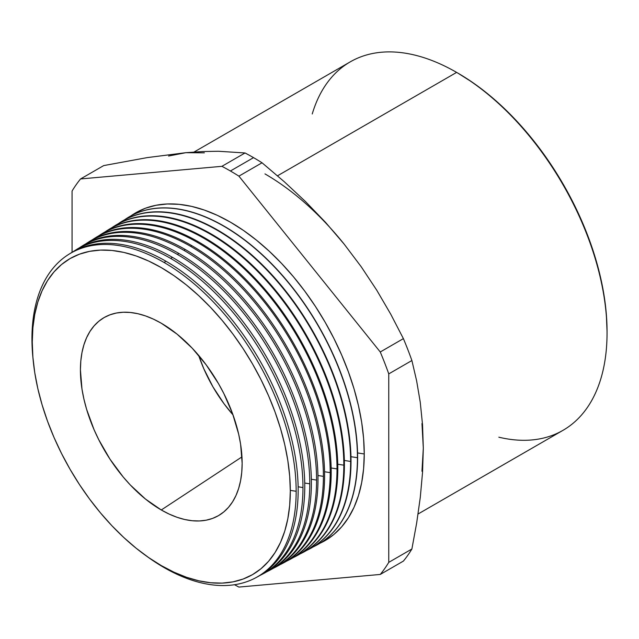 <?xml version="1.0" encoding="UTF-8"?>
<svg xmlns="http://www.w3.org/2000/svg" width="639" height="639" viewBox="0 0 639 639"><rect width="100%" height="100%" fill="white"/><g stroke="black" fill="none" stroke-linecap="round" stroke-linejoin="round"><path stroke-width="0.96" d="M607.05 332.951L607.05 331.497A210.966 121.801 -120 0 0 457.875 73.126L456.621 72.399A212.739 122.824 60 0 1 607.05 332.951A212.739 122.824 60 0 1 498.851 437.196M418.074 514.004L562.991 430.335A212.739 122.824 -120 0 0 595.596 259.865A212.739 122.824 -120 0 0 456.621 72.399L457.875 73.118A210.966 121.801 -120 0 0 457.875 73.118L457.252 72.758A210.966 121.801 -120 0 1 457.875 73.118L472.501 82.391L486.982 93.23L501.176 105.539L514.962 119.189L528.197 134.062L540.754 149.997L552.511 166.859L563.358 184.471L573.191 202.675L581.913 221.286L589.438 240.128L595.692 259.027L600.628 277.789L604.182 296.24L606.331 314.196L607.05 331.497M31.95 338.742L32.285 339.461L31.95 338.742A186.828 107.863 60 0 1 68.932 254.242A186.828 107.863 60 0 1 164.055 262.469A186.828 107.863 -120 0 0 31.95 338.742A186.828 107.863 -120 0 0 33.084 359.326A186.828 107.863 60 0 1 31.95 338.742M296.161 491.279A186.828 107.863 -120 0 0 164.055 262.469A186.828 107.863 60 0 1 296.161 491.279A186.828 107.863 60 0 1 255.72 577.776A186.828 107.863 60 0 1 164.055 567.552A186.828 107.863 60 0 1 146.786 556.273A186.828 107.863 -120 0 0 164.055 567.552A186.828 107.863 -120 0 0 296.161 491.279L290.306 490.377L296.161 491.279M32.27 342.121A182.466 105.347 60 0 1 161.284 267.621A182.466 105.347 60 0 1 290.306 491.095L289.691 505.337L287.83 518.732L284.754 531.137L280.489 542.439L275.074 552.527L268.564 561.314L261.024 568.702L252.517 574.629L243.139 579.03L232.971 581.865L222.108 583.111L210.662 582.752L198.737 580.795L186.46 577.257L173.936 572.169L161.284 565.587L148.639 557.567L136.115 548.19L123.838 537.551L111.913 525.745L100.467 512.885L89.604 499.099L79.436 484.514L70.058 469.282L61.552 453.538L54.011 437.443L47.502 421.141L42.086 404.799L37.821 388.568L34.746 372.617L32.885 357.081L32.27 342.121L32.885 327.871L34.746 314.484L37.821 302.079L42.086 290.777L47.502 280.681L54.011 271.902L61.552 264.514L70.058 258.587L79.436 254.186L89.604 251.351L100.467 250.105L111.913 250.456L123.838 252.413L136.115 255.951L148.639 261.039L161.284 267.621L173.936 275.641L186.46 285.018L198.737 295.665L210.662 307.471L222.108 320.331L232.971 334.117L243.139 348.694L252.517 363.934L261.024 379.678L268.564 395.773L275.074 412.075L280.489 428.41L284.754 444.64L287.83 460.599L289.691 476.135L290.306 491.095A182.466 105.347 60 0 1 161.284 565.587A182.466 105.347 60 0 1 32.27 342.121M69.899 253.651A186.9 107.903 60 0 1 166.012 261.279A186.9 107.903 60 0 1 298.165 490.177A186.9 107.903 -120 0 0 166.012 261.279L164.055 262.469L166.012 261.279A186.9 107.903 -120 0 0 70.849 253.044L68.932 254.242M170.693 258.436A187.067 108.007 -120 0 0 73.173 251.67A187.067 108.007 60 0 1 75.442 250.2A187.067 108.007 60 0 1 170.693 258.436A187.067 108.007 60 0 1 302.966 487.549A187.067 108.007 -120 0 0 170.693 258.436L172.45 257.365A187.131 108.039 60 0 1 304.771 486.559A187.131 108.039 -120 0 0 172.45 257.365L170.693 258.436M298.133 486.798L302.966 487.549A187.067 108.007 60 0 1 262.477 574.157A187.067 108.007 60 0 1 260.065 575.38A187.067 108.007 -120 0 0 302.966 487.549L298.133 486.798M76.305 249.673A187.131 108.039 60 0 1 172.45 257.365A187.131 108.039 -120 0 0 77.167 249.122L75.442 250.2M177.322 254.402A187.315 108.151 -120 0 0 79.587 247.692A187.315 108.151 60 0 1 81.952 246.159A187.315 108.151 60 0 1 177.322 254.402A187.315 108.151 60 0 1 309.779 483.819A187.315 108.151 -120 0 0 177.322 254.402L178.888 253.451A187.371 108.183 60 0 1 311.385 482.94A187.371 108.183 -120 0 0 178.888 253.451L177.322 254.402M304.739 483.036L309.779 483.819A187.315 108.151 60 0 1 269.235 570.539A187.315 108.151 60 0 1 266.719 571.817A187.315 108.151 -120 0 0 309.779 483.819L304.739 483.036M82.719 245.688A187.371 108.183 60 0 1 178.888 253.451A187.371 108.183 -120 0 0 83.485 245.2L81.952 246.159M183.96 250.376A187.562 108.287 -120 0 0 86.009 243.715A187.562 108.287 60 0 1 88.462 242.117A187.562 108.287 60 0 1 183.96 250.376A187.562 108.287 60 0 1 316.585 480.089A187.562 108.287 -120 0 0 183.96 250.376L185.326 249.545A187.61 108.318 60 0 1 317.99 479.322A187.61 108.318 -120 0 0 185.326 249.545L183.96 250.376M311.345 479.274L316.585 480.089A187.562 108.287 60 0 1 275.984 566.921A187.562 108.287 60 0 1 273.372 568.247A187.562 108.287 -120 0 0 316.585 480.089L311.345 479.274M89.133 241.702A187.61 108.318 60 0 1 185.326 249.545A187.61 108.318 -120 0 0 89.803 241.278L88.462 242.117M190.598 246.342A187.81 108.43 -120 0 0 92.423 239.745A187.81 108.43 60 0 1 94.971 238.075A187.81 108.43 60 0 1 190.598 246.342A187.81 108.43 60 0 1 323.398 476.359A187.81 108.43 -120 0 0 190.598 246.342L191.764 245.632A187.85 108.454 60 0 1 324.596 475.704A187.85 108.454 -120 0 0 191.764 245.632L190.598 246.342M317.95 475.512L323.398 476.359A187.81 108.43 60 0 1 282.742 563.31A187.81 108.43 60 0 1 280.026 564.676A187.81 108.43 -120 0 0 323.398 476.359L317.95 475.512M95.546 237.716A187.85 108.454 60 0 1 191.764 245.632A187.85 108.454 -120 0 0 96.114 237.357L94.971 238.075M197.227 242.309A188.05 108.574 -120 0 0 98.837 235.767A188.05 108.574 60 0 1 101.481 234.026A188.05 108.574 60 0 1 197.227 242.309A188.05 108.574 60 0 1 330.203 472.628A188.05 108.574 -120 0 0 197.227 242.309L198.202 241.718A188.09 108.59 60 0 1 331.202 472.077A188.09 108.59 -120 0 0 198.202 241.718L197.227 242.309M324.548 471.75L330.203 472.628A188.05 108.574 60 0 1 289.499 559.692A188.05 108.574 60 0 1 286.679 561.114A188.05 108.574 -120 0 0 330.203 472.628L324.548 471.75M101.96 233.738A188.09 108.59 60 0 1 198.202 241.718A188.09 108.59 -120 0 0 102.432 233.435L101.481 234.026M203.865 238.275A188.297 108.718 -120 0 0 105.251 231.789A188.297 108.718 60 0 1 107.991 229.984A188.297 108.718 60 0 1 203.865 238.275A188.297 108.718 60 0 1 337.017 468.898A188.297 108.718 -120 0 0 203.865 238.275L204.64 237.812A188.329 108.734 60 0 1 337.807 468.459A188.329 108.734 -120 0 0 204.64 237.812L203.865 238.275M331.154 467.988L337.017 468.898A188.297 108.718 60 0 1 296.256 556.074A188.297 108.718 60 0 1 293.325 557.543A188.297 108.718 -120 0 0 337.017 468.898L331.154 467.988M108.374 229.752A188.329 108.734 60 0 1 204.64 237.812A188.329 108.734 -120 0 0 108.75 229.513L107.991 229.984M210.503 234.249A188.545 108.854 -120 0 0 111.673 227.811A188.545 108.854 60 0 1 114.501 225.942A188.545 108.854 60 0 1 210.503 234.249A188.545 108.854 60 0 1 343.822 465.168A188.545 108.854 -120 0 0 210.503 234.249L211.078 233.898A188.569 108.87 60 0 1 344.413 464.841A188.569 108.87 -120 0 0 211.078 233.898L210.503 234.249M337.759 464.226L343.822 465.168A188.545 108.854 60 0 1 303.014 552.455A188.545 108.854 60 0 1 299.979 553.973A188.545 108.854 -120 0 0 343.822 465.168L337.759 464.226M114.78 225.767A188.569 108.87 60 0 1 211.078 233.898A188.569 108.87 -120 0 0 115.068 225.591L114.501 225.942M217.14 230.216A188.793 108.997 -120 0 0 118.087 223.834A188.793 108.997 60 0 1 121.011 221.901A188.793 108.997 60 0 1 217.14 230.216A188.793 108.997 60 0 1 350.635 461.438A188.793 108.997 -120 0 0 217.14 230.216L217.516 229.984A188.801 109.005 60 0 1 351.019 461.222A188.801 109.005 -120 0 0 217.516 229.984L217.14 230.216M344.357 460.463L350.635 461.438A188.793 108.997 60 0 1 309.763 548.837A188.793 108.997 60 0 1 306.632 550.411A188.793 108.997 -120 0 0 350.635 461.438L344.357 460.463M121.194 221.789A188.801 109.005 60 0 1 217.516 229.984A188.801 109.005 -120 0 0 121.378 221.669A188.801 109.005 -120 0 0 121.194 221.789M223.77 226.182A189.032 109.141 -120 0 0 124.501 219.856A189.032 109.141 60 0 1 127.52 217.859A189.032 109.141 60 0 1 223.77 226.182A189.032 109.141 60 0 1 357.441 457.708A189.032 109.141 -120 0 0 223.77 226.182L223.954 226.078A189.04 109.141 60 0 1 357.624 457.604A189.04 109.141 -120 0 0 223.954 226.078L223.77 226.182M350.963 456.701L357.441 457.708A189.032 109.141 60 0 1 316.521 545.227A189.032 109.141 60 0 1 313.286 546.84A189.032 109.141 -120 0 0 357.441 457.708L350.963 456.701M127.608 217.803A189.04 109.141 60 0 1 223.954 226.078A189.04 109.141 -120 0 0 127.696 217.747A189.04 109.141 -120 0 0 127.608 217.803M364.246 453.97A189.28 109.285 -120 0 0 278.356 260.089A189.28 109.285 -120 0 0 130.923 215.878L135.764 212.779L145.5 208.21L156.052 205.271L167.314 203.977L179.192 204.344L191.556 206.373L204.296 210.047L217.292 215.319L230.407 222.156L243.523 230.471L256.519 240.2L269.259 251.239L281.623 263.492L293.501 276.831L304.763 291.128L315.315 306.257L325.051 322.056L333.87 338.39L341.689 355.084L348.447 371.994L354.062 388.951L358.487 405.781L361.674 422.339L363.607 438.45L364.246 453.97L357.568 452.939L364.246 453.97L363.607 468.746L361.674 482.637L358.487 495.513L354.062 507.238L348.447 517.702L341.689 526.816L333.87 534.476L325.051 540.626L319.939 543.27A189.28 109.285 -120 0 0 364.246 453.97M204.368 152.833L185.797 152.689L202.914 151.539L218.426 151.259L245.041 152.969A251.934 145.452 60 0 1 253.539 157.641L230.407 170.996A251.934 145.452 60 0 1 238.906 176.14L262.038 162.785A251.934 145.452 -120 0 0 253.539 157.641A251.934 145.452 -120 0 0 245.041 152.969L221.909 166.324A251.934 145.452 60 0 1 230.407 170.996L253.539 157.641A251.934 145.452 60 0 1 262.038 162.785L284.299 181.756L305.506 201.565L325.491 222.316L344.141 244.106A223.938 129.294 -120 0 0 264.969 173.904M255.72 577.776L257.717 576.705A186.9 107.903 -120 0 0 298.165 490.177A186.9 107.903 60 0 1 256.71 577.233M198.657 355.38A104.101 60.106 -120 0 0 232.995 414.855L224.073 403.808L212.915 386.803L203.761 368.631L198.657 355.38M161.284 509.978A114.357 66.025 60 0 1 85.834 406.636A114.357 66.025 60 0 1 107.009 316.057A114.357 66.025 60 0 1 161.284 323.23A114.357 66.025 60 0 1 235.208 421.428A114.357 66.025 60 0 1 221.222 513.892A114.357 66.025 60 0 1 161.284 509.978L241.965 456.885L161.284 509.978L169.215 514.107L177.067 517.294L184.759 519.515L192.235 520.737L199.408 520.961L206.213 520.178L212.587 518.405L218.466 515.641L223.794 511.927L228.522 507.302L232.604 501.799L235.999 495.473L238.666 488.388L240.599 480.608L241.758 472.221L242.149 463.291L240.599 444.177L238.666 434.177L232.604 413.76L223.794 393.456L218.466 383.592L206.213 364.909L192.235 348.207L177.067 334.133L161.284 323.23L153.36 319.109L145.508 315.922L137.816 313.701L130.34 312.479L123.167 312.255L116.362 313.03L109.988 314.811L104.109 317.567L98.781 321.281L94.053 325.914L89.971 331.417L86.577 337.743L83.909 344.828L81.976 352.6L80.818 360.995L80.426 369.917L81.976 389.031L83.909 399.04L86.577 409.208L94.053 429.664L98.781 439.752L109.988 459.169L123.167 476.95L130.34 485.009L145.508 499.075L161.284 509.978M312.239 113.974A212.739 122.824 60 0 1 456.621 72.399L277.518 175.797L456.621 72.399A212.739 122.824 -120 0 0 350.252 61.855L194.056 152.034M316.617 545.171A189.04 109.141 -120 0 0 316.704 545.123A189.04 109.141 -120 0 0 357.624 457.604A189.04 109.141 60 0 1 316.617 545.171M309.955 548.733A188.801 109.005 -120 0 0 310.155 548.637A188.801 109.005 -120 0 0 351.019 461.222A188.801 109.005 60 0 1 309.955 548.733M303.014 552.455L303.597 552.144A188.569 108.87 -120 0 0 344.413 464.841A188.569 108.87 60 0 1 303.301 552.296M296.256 556.074L297.039 555.65A188.329 108.734 -120 0 0 337.807 468.459A188.329 108.734 60 0 1 296.648 555.858M289.499 559.692L290.489 559.165A188.09 108.59 -120 0 0 331.202 472.077A188.09 108.59 60 0 1 289.994 559.421M282.742 563.31L283.932 562.671A187.85 108.454 -120 0 0 324.596 475.704A187.85 108.454 60 0 1 283.333 562.983M275.984 566.921L277.374 566.178A187.61 108.318 -120 0 0 317.99 479.322A187.61 108.318 60 0 1 276.679 566.545M269.235 570.539L270.824 569.692A187.371 108.183 -120 0 0 311.385 482.94A187.371 108.183 60 0 1 270.025 570.108M262.477 574.157L264.266 573.199A187.131 108.039 -120 0 0 304.771 486.559A187.131 108.039 60 0 1 263.372 573.67M344.189 244.162L361.267 266.822L376.77 290.242L390.748 314.204L403.393 338.63L380.261 351.985A251.934 145.452 60 0 1 388.76 373.887L388.76 562.36A251.934 145.452 60 0 1 380.261 574.445L238.906 587.073L380.261 574.445L403.393 561.09A251.934 145.452 -120 0 0 411.891 549.005L388.76 562.36A251.934 145.452 60 0 1 380.261 574.445L403.393 561.09A251.934 145.452 60 0 0 411.891 549.005L388.76 562.36L388.76 373.887L411.891 360.532A251.934 145.452 -120 0 0 403.393 338.63L380.261 351.985A251.934 145.452 60 0 1 388.76 373.887L411.891 360.532L416.636 380.876L420.254 402.243L422.539 424.775L423.314 448.171L421.964 423.521M421.964 471.255L423.314 448.171L422.539 424.775L420.254 402.243L416.636 380.876L411.891 360.532A251.934 145.452 60 0 0 403.393 338.63L390.748 314.204L376.77 290.242L361.267 266.822L344.141 244.106L325.491 222.316L305.506 201.565L284.299 181.756L262.038 162.785L238.906 176.14L380.261 351.985L238.906 176.14A251.934 145.452 60 0 0 230.407 170.996A251.934 145.452 60 0 0 221.909 166.324L80.554 178.952L103.686 165.597L147.154 157.617L185.797 152.689L202.914 151.539L218.426 151.259L245.041 152.969L221.909 166.324L80.554 178.952A251.934 145.452 60 0 0 72.063 191.045L72.063 252.317L72.063 191.045A251.934 145.452 60 0 1 80.554 178.952L103.686 165.597L147.154 157.617L185.797 152.689L168.568 156.036M238.906 587.073A251.934 145.452 60 0 1 234.521 584.717A251.934 145.452 60 0 0 238.906 587.073M423.314 448.171L422.547 472.357L420.294 497.294L416.676 522.934L411.891 549.005L416.676 522.934L420.294 497.294L422.547 472.357L423.314 448.171M456.621 72.399L457.875 73.126"/></g></svg>
